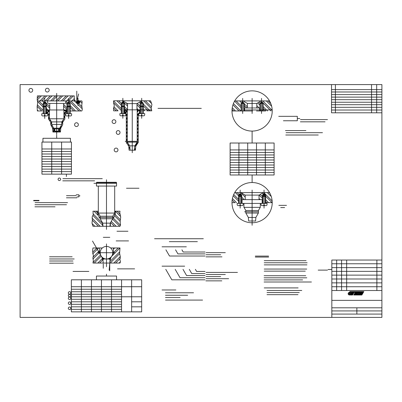 <?xml version="1.0" encoding="UTF-8"?>
<svg xmlns="http://www.w3.org/2000/svg" width="402" height="402" viewBox="0 0 402 402"><rect width="100%" height="100%" fill="white"/><g stroke="black" fill="none" stroke-linecap="round" stroke-linejoin="round"><path stroke-width="0.6" d="M20.1 317.409L20.1 84.591L381.9 84.591L381.9 317.409L20.1 317.409M360.393 293.53L356.911 293.53L356.529 294.194L360.011 294.194L361.056 292.385L357.569 292.385L357.257 292.927L360.74 292.927M349.906 291.581L363.84 291.581L361.865 294.998L353.74 294.998L355.247 292.385L354.087 292.385L352.579 294.998L350.258 294.998L351.765 292.385L349.444 292.385L349.906 291.581L350.72 292.385M350.78 293.691A1.312 1.312 0 0 0 348.81 292.55A1.312 1.312 0 0 0 348.81 294.827A1.312 1.312 0 0 0 350.78 293.691L348.152 293.691M376.875 260.044L376.875 290.51M381.9 260.044L331.826 260.044L331.826 317.409M346.66 260.044L346.66 290.51M331.826 290.51L381.9 290.51M341.579 260.044L341.579 290.51M381.9 314.088L331.826 314.088M331.826 310.922L381.9 310.922M331.826 267.637L381.9 267.637M381.9 307.806L331.826 307.806M381.9 275.129L331.826 275.129M331.826 278.998L381.9 278.998M381.9 286.742L331.826 286.742M381.9 282.872L331.826 282.872M381.9 271.355L331.826 271.355M381.9 300.364L331.826 300.364M381.9 263.767L331.826 263.767M356.865 307.806L356.865 314.088M336.655 260.044L336.655 290.51M381.9 112.796L331.524 112.796L331.524 84.591M335.399 84.591L335.399 112.796M371.543 84.591L371.543 112.796M381.9 110.032L331.524 110.032M376.674 84.591L376.674 112.796M381.9 102.239L331.524 102.239M331.524 99.676L381.9 99.676M381.9 107.314L331.524 107.314M331.524 104.701L381.9 104.701M331.524 94.596L381.9 94.596M381.9 97.108L331.524 97.108M331.524 89.621L381.9 89.621M381.9 91.983L331.524 91.983M106.49 179.784L106.49 229.381M116.545 182.598L96.435 182.598L96.736 182.297L116.243 182.297L116.545 182.598L116.545 186.071L96.435 186.071L96.435 182.598M48.481 109.967L66.732 109.967L66.732 113.736L64.848 113.736L64.848 119.052L62.712 122.203L62.712 124.66L60.782 128.163L60.446 132.012L52.908 132.012L52.567 128.143L50.707 124.655L50.707 122.203L48.506 119.062L48.506 113.736L46.622 113.736L46.622 109.967L52.783 109.967M66.732 110.972L67.044 110.972L66.732 110.972L67.044 110.972L67.044 103.43L70.189 103.43L70.189 110.972L78.671 110.972M46.597 110.972L46.305 110.972L46.597 110.972M74.862 100.917L74.199 98.088L74.275 95.887L37.376 95.887L37.17 99.696L37.718 102.6L37.12 106.706L37.376 110.972L41.572 110.972M37.376 100.917L77.44 100.917A0.603 0.603 0 0 1 78.043 100.314A0.603 0.603 0 0 1 78.646 100.917L81.812 100.917L82.154 101.822L81.772 105.264L82.294 109.681L81.812 110.972L71.782 110.972M150.589 100.786L136.474 100.786L150.589 100.786L151.916 104.54L151.177 108.218L151.765 110.841L146.73 110.841M141.705 98.274L141.705 118.324M122.851 98.274L122.851 118.324M132.258 98.405L132.258 152.7M114.907 100.786L128.082 100.786L113.63 100.786L113.535 102.711L114.289 105.721L113.5 108.309L113.63 110.841L117.826 110.841M128.73 146.197L126.288 142.474L126.288 113.61L125.077 113.61L125.077 109.836L151.619 109.836M125.705 109.836L125.705 110.691L126.911 110.691L126.911 109.836M135.786 146.197L138.248 142.444L138.248 113.61L139.479 113.61L139.479 110.138M137.645 109.836L137.645 110.691L138.851 110.691L138.851 109.836M125.836 113.61L119.866 113.61L119.866 114.866A0.945 0.945 0 0 0 120.811 115.806L122.54 115.806L122.54 115.178L123.168 115.178L123.168 115.806L124.896 115.806A0.945 0.945 0 0 0 125.836 114.866L125.836 113.61M121.283 106.62L121.283 113.61L121.283 106.62L124.424 106.62A2.507 2.507 0 0 0 121.283 106.62L121.283 110.841L121.283 103.304L124.424 103.304L124.424 110.841L125.077 110.841M143.278 106.62L143.278 113.61L143.278 106.62A2.507 2.507 0 0 0 140.132 106.62L143.278 106.62L143.278 113.61M124.424 113.61L124.424 110.841M124.032 102.676L122.851 101.997L121.675 102.676L124.032 102.676L124.032 113.61M121.675 102.676L121.675 113.61M140.524 102.676L142.881 102.676L141.705 101.997L140.524 102.676L140.524 113.61M142.881 102.676L142.881 113.61M144.69 113.61L138.72 113.61L138.72 114.866A0.945 0.945 0 0 0 139.66 115.806L141.388 115.806L141.388 115.178L142.017 115.178L142.017 115.806L143.745 115.806A0.945 0.945 0 0 0 144.69 114.866L144.69 113.61M140.132 106.62L140.132 113.61L140.132 106.62L140.524 106.62M139.479 110.841L140.132 110.841L139.479 110.841M139.479 110.475L139.479 109.836M148.594 110.841L151.765 110.841M143.278 110.841L143.278 103.304L140.132 103.304L140.132 110.841M54.793 128.891L54.793 131.067L58.561 131.067L58.561 128.891M59.189 132.012L59.189 128.891L54.164 128.891L54.164 132.012M66.43 109.967L66.732 110.269M46.923 109.967L46.622 110.269M64.596 109.967L64.596 110.821L65.802 110.821L65.802 109.967M48.758 109.967L48.758 110.821L47.552 110.821L47.552 109.967M68.616 102.123L67.441 102.801L69.797 102.801L68.616 102.123M67.441 102.801L67.441 113.736M69.797 102.801L69.797 113.736M46.305 113.736L46.305 103.43L43.165 103.43L43.165 110.972L43.165 106.746L46.305 106.746A2.507 2.507 0 0 0 43.165 106.746L43.165 113.736M44.738 102.123L43.557 102.801L45.913 102.801L44.738 102.123M43.557 102.801L43.557 113.736M45.913 102.801L45.913 113.736M63.591 103.43L63.591 109.967M49.758 103.43L49.758 109.967M65.812 100.917L65.812 102.173A1.256 1.256 0 0 1 64.556 103.43L48.823 103.43A1.256 1.256 0 0 1 47.567 102.173L47.567 100.917M70.189 113.736L70.189 106.746A2.507 2.507 0 0 0 67.044 106.746L70.189 106.746L70.189 110.972M66.576 115.937L68.305 115.937L68.305 115.309L68.933 115.309L68.933 115.937L70.657 115.937A0.945 0.945 0 0 0 71.601 114.992L71.601 113.736L65.632 113.736L65.632 114.992A0.945 0.945 0 0 0 66.576 115.937M67.044 113.736L67.044 106.746L67.044 113.736M68.616 118.449L68.616 98.405M42.692 115.937L44.421 115.937L44.421 115.309L45.049 115.309L45.049 115.937L46.778 115.937A0.945 0.945 0 0 0 47.722 114.992L47.722 113.736L41.753 113.736L41.753 114.992A0.945 0.945 0 0 0 42.692 115.937M44.738 118.449L44.738 98.405M78.043 105.641L78.043 98.405M76.787 100.917L76.274 102.827L79.812 102.827L76.274 102.827L79.812 102.827L79.3 100.917M76.787 102.827L76.787 103.128L79.3 103.128L79.3 102.827M113.63 100.786L125.188 100.786M47.607 110.394A0.548 0.427 180 0 0 48.431 110.761A0.548 0.427 180 0 0 48.431 110.022A0.548 0.427 180 0 0 47.607 110.394M64.652 110.394A0.548 0.427 180 0 0 65.471 110.761A0.548 0.427 180 0 0 65.471 110.022A0.548 0.427 180 0 0 64.652 110.394L64.652 110.394M56.833 131.067L56.833 132.012M57.149 131.067L57.149 132.012M57.461 131.067L57.461 132.012M57.777 131.067L57.777 132.012L57.777 131.067M58.089 131.067L58.089 132.012M58.406 131.067L58.406 132.012M56.521 131.067L56.521 132.012M56.205 131.067L56.205 132.012M55.893 131.067L55.893 132.012M55.576 131.067L55.576 132.012M55.265 131.067L55.265 132.012M54.948 131.067L54.948 132.012M242.682 100.239L242.682 112.806M252.109 98.405L252.109 113.485M272.219 110.972A20.11 20.11 0 0 0 242.054 93.555A20.11 20.11 0 0 0 242.054 128.389A20.11 20.11 0 0 0 269.526 100.917L234.693 100.917A20.11 20.11 0 0 0 231.999 110.972L252.612 110.972M242.682 98.405L242.682 113.485L242.682 98.405M261.536 98.405L261.536 113.485L261.536 98.405M244.567 110.972L244.567 107.957L259.652 107.957L259.652 110.972M263.104 110.972L263.104 103.43L259.963 103.43L259.963 110.972M262.712 102.801L261.536 102.123L260.355 102.801L262.712 102.801L262.712 110.972M260.355 102.801L260.355 110.972M260.305 110.972L265.33 110.972M261.541 110.972L256.506 110.972M244.255 110.972L244.255 103.43L241.11 103.43L241.11 110.972M243.863 102.801L242.682 102.123L241.507 102.801L243.863 102.801L243.863 110.972M241.507 102.801L241.507 110.972M242.682 110.972L247.712 110.972M243.913 110.972L238.888 110.972M106.49 243.903L106.49 266.697M103.033 263.049L109.947 263.049M230.115 167.528L274.104 167.528M230.115 165.016L274.104 165.016M230.115 162.503L274.104 162.503M230.115 159.986L274.104 159.986M230.115 157.473L274.104 157.473M230.115 154.961L274.104 154.961M230.115 152.448L274.104 152.448M274.104 143.022L274.104 174.996L230.115 174.996L230.115 143.022L274.104 143.022M265.305 143.022L265.305 174.996M256.506 143.022L256.506 174.996M247.712 143.022L247.712 174.996M238.914 143.022L238.914 174.996M230.115 149.931L274.104 149.931M71.35 309.344L121.57 309.344M71.35 306.832L121.57 306.832M71.35 304.314L121.57 304.314M71.35 301.801L121.57 301.801M71.35 299.289L121.57 299.289M71.35 296.776L141.68 296.776M71.35 294.259L121.57 294.259M71.35 291.746L121.57 291.746M71.35 289.234L121.57 289.234M71.35 286.721L141.68 286.721M56.677 135.188L56.677 138.293M41.939 166.574L71.445 166.574M41.939 164.061L71.445 164.061M41.939 142.067L71.445 142.067L71.445 174.141L41.939 174.141L41.939 142.067M41.939 161.544L71.445 161.544M41.939 159.031L71.445 159.031M41.939 156.519L71.445 156.519M41.939 154.006L71.445 154.006M41.939 151.494L71.445 151.494M41.939 148.976L71.445 148.976M70.44 142.067L70.44 138.293L42.944 138.293L42.944 142.067M252.109 143.022L252.109 131.082M231.999 202.648L235.14 202.648M252.109 190.081L252.109 225.271M242.054 203.402L242.054 199.633L262.164 199.633L262.164 203.402L260.28 203.402L260.28 207.362L243.939 207.362L243.939 203.402M243.155 203.402L237.185 203.402L237.185 204.658A0.945 0.945 0 0 0 238.125 205.603L239.853 205.603L239.853 204.975L240.481 204.975L240.481 205.603L242.21 205.603A0.945 0.945 0 0 0 243.155 204.658L243.155 203.402L260.28 203.402M238.597 203.402L238.597 195.106L241.743 195.106L241.743 196.412A2.507 2.507 0 0 0 238.597 196.412L241.743 196.412L241.743 203.402M238.989 194.478L241.346 194.478L240.17 193.799L238.989 194.478L238.989 203.402M240.17 190.081L240.17 208.115M234.693 192.593L269.526 192.593M272.219 202.648A20.11 20.11 0 0 0 242.054 185.232A20.11 20.11 0 0 0 242.054 220.065A20.11 20.11 0 0 0 272.219 202.648L265.742 202.648M245.195 199.633L245.195 195.106L259.024 195.106L259.024 199.633M262.873 194.478L265.23 194.478L264.049 193.799L262.873 194.478L262.873 203.402M241.346 194.478L241.346 203.402M241.743 202.648L242.054 202.648L241.743 202.648M262.476 203.402L262.476 196.412L265.621 196.412A2.507 2.507 0 0 0 262.476 196.412L262.476 195.106L265.621 195.106L265.621 202.648L267.189 202.648M261.064 204.658A0.945 0.945 0 0 0 262.009 205.603L263.737 205.603L263.737 204.975L264.365 204.975L264.365 205.603L266.094 205.603A0.945 0.945 0 0 0 267.034 204.658L267.034 203.402L261.064 203.402L261.064 204.658M262.164 202.648L262.476 202.648M264.049 190.081L264.049 208.115M265.23 194.478L265.23 203.402M265.621 203.402L265.621 196.412M252.109 182.538L252.109 174.996M71.35 279.807L141.68 279.807L141.68 311.857L71.35 311.857L71.35 279.807M97.691 252.702L115.289 252.702M111.671 256.295L119.997 247.969L110.62 247.969M106.49 253.607L106.49 251.798L106.49 253.607M112.751 253.255L113.424 253.255L113.424 247.969M100.229 253.255L99.55 253.255L99.55 247.969M112.771 252.702A6.286 6.286 0 0 0 103.344 247.26A6.286 6.286 0 0 0 103.344 258.144A6.286 6.286 0 0 0 112.771 252.702M105.585 252.702L107.394 252.702L105.585 252.702M113.424 253.255L110.098 259.019L102.877 259.019L99.55 253.255M109.746 263.049L110.098 259.019M103.234 263.049L102.877 259.019M119.997 247.969L119.605 253.134L120.339 257.064L119.881 259.35L120.429 261.722L119.997 263.049L92.978 263.049L93.354 260.536L92.897 257.978L93.445 255.325L92.807 253.682L92.626 250.114L92.978 247.969L102.359 247.969M110.701 259.019A0.603 0.603 0 0 0 109.796 258.496A0.603 0.603 0 0 0 109.796 259.541A0.603 0.603 0 0 0 110.701 259.019M103.48 259.019A0.603 0.603 0 0 0 102.575 258.496A0.603 0.603 0 0 0 102.575 259.541A0.603 0.603 0 0 0 103.48 259.019M77.043 99.957L78.646 93.983M278.737 116.334L297.309 116.334L297.309 120.761L283.4 120.761M297.309 118.545L299.822 118.545M300.475 119.6L327.484 119.6M300.369 121.816L325.057 121.816M285.445 130.58L305.912 130.58M286.078 132.69L322.479 132.69M285.762 135.007L318.258 135.007M76.194 194.794L78.862 194.794L78.862 196.879L76.933 196.879M78.862 195.839L79.988 195.839M66.486 195.684L76.043 195.684M66.451 197.809L76.893 197.809M103.294 237.316L109.806 237.316M98.912 252.149L92.576 241.175M109.153 270.159L109.731 263.526L109.731 267.737M106.49 274.154L106.49 276.038M109.731 266.255L109.731 269.858M116.153 240.909L128.555 240.909M49.531 256.793L72.154 256.793M49.531 258.963L74.199 258.963M49.531 261.009L72.948 261.009M49.531 263.184L73.28 263.184M73.013 271.425L88.847 271.425M33.693 200.392L38.989 200.392M33.642 200.764L39.039 200.764M35.069 202.643L67.546 202.643M34.964 204.729L66.481 204.729M34.914 206.814L55.024 206.814M117.525 268.858L134.62 268.858M91.455 279.807L91.455 311.857M101.46 279.807L101.46 311.857M81.4 279.807L81.4 311.857M111.515 279.807L111.515 311.857M121.57 279.807L121.57 311.857M131.625 279.807L131.625 311.857M51.737 142.067L51.737 174.141M61.591 142.067L61.591 174.141M66.38 174.141L66.38 176.548M62.893 178.664L102.274 178.664M62.752 180.83L94.631 180.83M60.601 179.292A1.256 1.256 0 0 0 58.717 178.202A1.256 1.256 0 0 0 58.717 180.382A1.256 1.256 0 0 0 60.601 179.292M70.822 295.606A1.256 1.256 0 0 0 68.938 294.52A1.256 1.256 0 0 0 68.938 296.696A1.256 1.256 0 0 0 70.822 295.606M255.295 256.094L268.581 256.094M264.22 260.682L306.113 260.682M264.22 262.772L307.163 262.772M264.22 264.868L306.952 264.868M264.22 269.059L306.741 269.059M264.22 271.154L305.274 271.154M264.22 287.912L298.153 287.912M169.302 241.662L197.372 241.662M162.041 246.808L186.342 246.808M206.03 252.657L225.306 252.657M206.03 254.752L220.693 254.752M206.03 256.848L221.954 256.848M162.041 266.169L184.664 266.169M206.03 272.415L237.451 272.415M206.03 274.511L225.306 274.511M206.03 276.606L220.693 276.606M206.03 278.697L228.653 278.697M162.041 289.978L175.87 289.978M165.463 295.244L187.664 295.244M205.889 280.852L221.814 280.852M154.554 238.728L203.327 238.728M205.04 252.019L183.196 252.019L181.925 249.818M205.04 253.898L177.91 253.898L175.553 249.818M205.04 256.024L169.508 256.024L165.92 249.818M205.04 271.44L196.598 271.44L195.392 269.355M205.04 273.571L191.744 273.571L189.312 269.355M205.04 275.571L186.598 275.571L183.01 269.355M205.04 277.702L180.011 277.702L175.192 269.355M205.04 279.827L171.825 279.827L165.775 269.355M331.826 269.496L328.057 269.496M318.188 270.109L327.469 270.109M114.696 211.206L119.997 211.206L119.781 212.829L120.7 217.045L120.153 221.688L120.52 225.165L119.997 226.286L92.978 226.286L91.983 223.15L92.349 220.321L92.169 216.844L93.264 214.743L92.978 211.206L98.319 211.206M76.787 99.912L76.787 91.169M76.787 94.942L76.787 94.364M97.807 263.049L102.5 258.36M93.158 262.365L100.545 254.979M93.128 257.069L99.55 250.642M92.892 251.969L96.892 247.969M113.424 252.763L118.223 247.969M109.867 261.657L119.605 251.918M113.806 263.049L120.263 256.592M119.138 263.049L120.414 261.777M94.254 263.049L101.198 256.104M92.952 259.019L99.55 252.421M92.847 253.788L98.671 247.969M92.907 248.401L93.339 247.969M99.585 263.049L102.937 259.697M113.424 249.21L114.665 247.969M110.248 263.049L119.69 253.612M115.58 263.049L120.339 258.295M103.269 263.883L103.269 268.265M92.51 241.064L93.626 242.994M354.72 294.998L358.137 291.581M354.398 294.998L357.815 291.581M354.077 294.998L357.499 291.581M353.76 294.998L357.177 291.581M354.152 294.284L356.855 291.581M354.589 293.525L356.539 291.581M355.026 292.772L356.217 291.581M355.092 292.385L355.896 291.581M352.157 294.998L353.152 294.003M354.775 292.385L355.579 291.581M351.84 294.998L353.589 293.244M354.453 292.385L355.257 291.581M351.519 294.998L354.026 292.49L353.112 291.581M354.132 292.385L354.936 291.581M351.197 294.998L354.619 291.581M350.881 294.998L354.298 291.581M350.559 294.998L353.976 291.581M350.283 294.952L353.659 291.581M350.72 294.199L353.338 291.581M351.157 293.44L353.016 291.581M351.594 292.681L352.7 291.581M351.574 292.385L352.378 291.581M351.253 292.385L352.057 291.581M350.936 292.385L351.74 291.581M350.614 292.385L351.418 291.581M350.293 292.385L351.097 291.581M349.976 292.385L350.78 291.581M349.655 292.385L350.459 291.581M349.589 292.128L350.137 291.581M355.036 294.998L357.463 292.576M357.654 292.385L358.458 291.581M355.358 294.998L357.428 292.927M357.971 292.385L358.775 291.581M355.68 294.998L356.589 294.088M358.293 292.385L359.097 291.581M357.147 293.53L357.75 292.927M355.996 294.998L356.8 294.194M358.614 292.385L359.418 291.581M357.468 293.53L358.071 292.927M356.318 294.998L357.122 294.194M358.931 292.385L359.735 291.581M357.785 293.53L358.388 292.927M356.639 294.998L357.443 294.194M359.252 292.385L360.056 291.581M358.107 293.53L358.71 292.927M356.956 294.998L357.76 294.194M359.574 292.385L360.378 291.581M358.428 293.53L359.031 292.927M357.277 294.998L358.081 294.194M359.89 292.385L360.694 291.581M358.745 293.53L359.348 292.927M357.599 294.998L358.403 294.194M360.212 292.385L361.016 291.581M359.066 293.53L359.669 292.927M357.916 294.998L358.72 294.194M360.534 292.385L361.338 291.581M359.388 293.53L359.991 292.927M358.237 294.998L359.041 294.194M360.85 292.385L361.654 291.581M359.705 293.53L360.308 292.927M358.559 294.998L359.363 294.194M362.373 294.118L360.901 292.646L361.976 291.581M360.026 293.53L360.629 292.927M358.875 294.998L359.679 294.194M360.458 293.415L362.297 291.581M359.197 294.998L360.001 294.194M360.021 294.174L362.614 291.581M359.519 294.998L362.936 291.581M359.835 294.998L363.257 291.581M360.157 294.998L363.574 291.581M360.478 294.998L363.765 291.706M360.795 294.998L363.328 292.465M361.117 294.998L362.89 293.224M361.438 294.998L362.453 293.978M361.755 294.998L362.016 294.736L360.549 293.259M358.132 294.998L357.328 294.194M356.82 293.686L354.715 291.581M357.81 294.998L357.006 294.194M355.197 292.385L354.393 291.581M356.705 293.887L355.232 292.415M357.494 294.998L356.69 294.194M354.876 292.385L354.072 291.581M356.584 294.093L355.112 292.621M357.172 294.998L354.996 292.822M354.559 292.385L353.755 291.581M356.85 294.998L354.881 293.023M354.237 292.385L353.433 291.581M356.534 294.998L354.76 293.229M356.212 294.998L354.644 293.43M353.911 292.696L352.795 291.581M355.891 294.998L354.529 293.631M353.79 292.897L352.474 291.581M355.574 294.998L354.408 293.837M353.675 293.098L352.152 291.581M355.252 294.998L354.293 294.038M353.559 293.304L351.835 291.581M354.931 294.998L354.177 294.244M353.438 293.505L351.514 291.581M354.614 294.998L354.061 294.445M353.323 293.706L351.192 291.581M354.293 294.998L353.941 294.646M351.68 292.385L350.876 291.581M353.207 293.912L351.735 292.44M351.358 292.385L350.554 291.581M353.087 294.113L351.619 292.641M352.971 294.319L351.499 292.847M351.036 292.385L350.232 291.581M352.856 294.52L351.383 293.048M352.74 294.721L351.268 293.249M350.398 292.385L349.79 291.777M352.619 294.927L351.147 293.455M350.077 292.385L349.675 291.978M352.373 294.998L351.031 293.656M352.051 294.998L350.916 293.857M351.735 294.998L350.795 294.063M351.413 294.998L350.68 294.264M351.092 294.998L350.564 294.47M350.775 294.998L350.443 294.671M358.453 294.998L357.649 294.194M356.981 293.53L355.031 291.581M358.77 294.998L357.966 294.194M357.303 293.53L355.353 291.581M359.092 294.998L358.288 294.194M357.624 293.53L355.675 291.581M359.413 294.998L358.609 294.194M357.288 292.872L355.991 291.581M357.941 293.53L357.338 292.927M359.73 294.998L358.926 294.194M357.403 292.671L356.313 291.581M358.262 293.53L357.659 292.927M360.051 294.998L359.247 294.194M357.524 292.47L356.634 291.581M358.584 293.53L357.981 292.927M360.373 294.998L359.569 294.194M357.755 292.385L356.951 291.581M358.901 293.53L358.298 292.927M360.689 294.998L359.885 294.194M358.076 292.385L357.272 291.581M359.222 293.53L358.619 292.927M361.011 294.998L360.081 294.068M358.398 292.385L357.594 291.581M359.544 293.53L358.941 292.927M361.333 294.998L360.197 293.867M358.715 292.385L357.911 291.581M359.86 293.53L359.257 292.927M361.649 294.998L360.318 293.661M359.036 292.385L358.232 291.581M360.182 293.53L359.579 292.927M361.906 294.932L360.433 293.46M359.358 292.385L358.554 291.581M359.674 292.385L358.87 291.581M362.142 294.525L360.669 293.053M359.996 292.385L359.192 291.581M362.257 294.324L360.785 292.852M360.318 292.385L359.514 291.581M360.634 292.385L359.83 291.581M362.488 293.917L361.016 292.445M360.956 292.385L360.152 291.581M362.609 293.716L360.473 291.581M362.725 293.51L360.79 291.581M362.84 293.309L361.112 291.581M362.961 293.108L361.433 291.581M363.076 292.902L361.75 291.581M363.192 292.701L362.071 291.581M363.313 292.5L362.393 291.581M363.428 292.294L362.71 291.581M363.544 292.093L363.031 291.581M363.659 291.887L363.353 291.581M349.474 294.998L349.619 294.932A1.005 1.005 0 0 0 349.8 294.616A2.08 2.08 0 0 0 349.896 294.224A3.724 3.724 0 0 0 349.896 293.153A2.08 2.08 0 0 0 349.8 292.767A1.005 1.005 0 0 0 349.619 292.45L349.333 292.45A1.005 1.005 0 0 0 349.152 292.767A2.08 2.08 0 0 0 349.052 293.153A3.724 3.724 0 0 0 349.052 294.224A2.08 2.08 0 0 0 349.152 294.616A1.005 1.005 0 0 0 349.333 294.932L349.474 294.998M348.509 292.792A1.005 1.005 0 0 0 348.544 292.802A2.08 2.08 0 0 0 348.931 292.897A3.724 3.724 0 0 0 350.006 292.897A2.08 2.08 0 0 0 350.393 292.802A1.005 1.005 0 0 0 350.423 292.792M350.383 294.631A2.08 2.08 0 0 0 350.006 294.54A3.724 3.724 0 0 0 348.931 294.54A2.08 2.08 0 0 0 348.554 294.636M96.435 279.807L96.435 276.038L116.545 276.038L116.545 279.807M60.571 109.967L64.873 109.967M56.677 93.375L56.677 134.524M49.451 109.967L49.451 118.766L63.903 118.766L63.903 109.967M49.451 118.766L51.647 121.906L61.702 121.906M51.647 121.906L51.647 124.419L61.772 124.419L59.692 128.188L59.692 132.012M51.647 124.419L53.662 128.188L59.692 128.188M63.903 118.766L61.772 121.912L61.772 124.419M53.662 128.203L53.662 132.012M77.048 102.671L77.405 102.063M77.757 101.962L78.114 101.354M78.47 101.249L78.676 100.917M76.692 102.314L77.048 101.711M77.405 101.605L77.757 100.997M78.114 100.897L78.43 100.455M77.048 101.249L77.254 100.917M77.48 102.827L77.757 102.42M78.114 102.314L78.47 101.711M78.827 101.605L79.179 100.997M78.47 102.671L78.827 102.063M79.179 101.962L79.47 101.545M78.903 102.827L79.179 102.42M48.255 110.786L48.431 110.48M48.074 110.605L48.255 110.304M47.898 110.429L48.074 110.128M64.963 110.429L65.139 110.128M65.139 110.605L65.315 110.304M65.315 110.786L65.496 110.48M79.073 110.972L69.018 100.917M73.742 110.972L70.189 107.414M67.044 104.274L65.616 102.847M67.044 109.605L63.591 106.153M82.274 108.836L74.35 100.917M82.028 103.259L79.686 100.917M80.852 110.972L70.797 100.917M75.521 110.972L70.189 105.641M67.978 103.43L65.812 101.264M67.044 107.831L63.591 104.374M63.848 109.967L63.591 109.706M81.872 106.661L78.34 103.128M76.646 101.435L76.129 100.917M82.028 101.48L81.46 100.917M50.597 100.917L55.622 95.887M45.26 100.917L50.29 95.887M39.929 100.917L44.959 95.887M37.406 98.108L39.627 95.887M55.928 100.917L60.953 95.887M61.26 100.917L66.285 95.887M66.591 100.917L71.616 95.887M71.923 100.917L74.3 98.545M52.371 100.917L57.401 95.887M47.039 100.917L52.069 95.887M41.707 100.917L46.732 95.887M37.265 100.028L41.401 95.887M57.702 100.917L62.732 95.887M63.039 100.917L68.064 95.887M68.37 100.917L73.395 95.887M73.702 100.917L74.757 99.857M63.903 117.826L64.848 116.881M63.903 114.268L66.732 111.439M63.903 110.716L64.596 110.022M61.772 123.509L62.712 122.57M59.692 129.142L60.918 127.916M63.903 117.379L64.848 116.439M63.903 113.826L66.732 110.997M63.903 110.269L64.209 109.967M61.772 123.067L62.873 121.967M59.692 128.7L61.466 126.926M59.938 132.012L60.496 131.449M63.903 116.937L64.848 115.992M63.903 113.379L66.732 110.55M61.772 122.625L63.807 120.585M59.692 128.253L62.008 125.942M59.692 131.811L60.536 130.967M49.948 121.118L50.622 120.439M48.506 119.002L49.451 118.057M48.506 115.444L49.451 114.505M46.662 113.736L49.451 110.947M50.707 123.911L51.647 122.967M51.682 126.489L52.381 125.791M52.652 129.077L53.617 128.107M53.27 132.012L53.662 131.62M49.763 120.856L50.441 120.178M48.506 118.555L49.451 117.615M48.506 115.002L49.451 114.057M46.622 113.334L49.451 110.505M50.707 123.464L51.647 122.525M51.531 126.198L52.225 125.499M52.612 128.67L53.461 127.821M52.898 131.936L53.662 131.173M49.582 120.595L50.255 119.917M48.506 118.113L49.451 117.168M48.506 114.555L49.451 113.615M46.622 112.887L48.687 110.821M48.758 110.751L49.451 110.058M50.707 123.022L51.647 122.077M51.376 125.906L52.074 125.213M52.577 128.258L53.31 127.529M52.863 131.529L53.662 130.73M49.758 108.314L46.305 104.867M46.622 110.515L46.305 110.198M49.758 106.535L44.135 100.917M47.853 109.967L46.305 108.419M32.708 90.319A1.884 1.884 0 0 0 29.879 88.686A1.884 1.884 0 0 0 29.879 91.952A1.884 1.884 0 0 0 32.708 90.319M43.165 107.058L37.582 101.47M41.748 110.972L37.155 106.379M43.994 102.55L42.356 100.917M43.165 105.279L38.803 100.917M43.165 110.61L37.396 104.842M38.195 110.972L37.446 110.228M78.355 124.645A1.884 1.884 0 0 0 75.526 123.012A1.884 1.884 0 0 0 75.526 126.278A1.884 1.884 0 0 0 78.355 124.645M49.18 90.128A1.884 1.884 0 0 0 46.351 88.495A1.884 1.884 0 0 0 46.351 91.762A1.884 1.884 0 0 0 49.18 90.128M41.939 169.096L71.445 169.096M41.939 171.619L71.445 171.619M135.786 146.182L135.434 150.182L129.077 150.182L128.725 146.182M137.208 109.836L137.208 142.132L127.303 142.132L127.303 109.836M127.303 142.132L129.74 145.846L134.77 145.846L134.389 150.182M129.74 145.846L130.122 150.182M128.082 100.786L136.474 100.786M127.545 109.836L127.545 103.615L136.971 103.615L136.971 109.836M136.971 103.615L141.866 100.786M127.545 103.615L122.645 100.786M151.177 108.424L143.544 100.786M148.268 110.841L143.278 105.852M140.725 103.304L139.549 102.128M140.132 108.043L136.971 104.877M151.644 103.56L148.876 100.786M150.041 110.841L143.278 104.078M141.705 102.505L140.675 101.475M144.71 110.841L143.278 109.409M140.132 106.264L137.298 103.43M138.373 109.836L136.971 108.434M151.403 106.872L145.323 100.786M125.932 109.836L124.424 108.329M121.283 105.188L116.881 100.786M121.283 110.52L113.565 102.801M116.273 110.841L113.545 108.118M127.545 106.118L122.213 100.786M127.545 109.671L124.424 106.55M121.283 103.409L118.66 100.786M121.283 108.741L113.61 101.073M118.052 110.841L113.967 106.761M127.545 104.339L125.831 102.631M120.032 132.499A1.884 1.884 0 0 0 117.203 130.866A1.884 1.884 0 0 0 117.203 134.132A1.884 1.884 0 0 0 120.032 132.499M115.876 121.625A1.884 1.884 0 0 0 113.047 119.992A1.884 1.884 0 0 0 113.047 123.258A1.884 1.884 0 0 0 115.876 121.625M117.962 149.981A1.884 1.884 0 0 0 115.133 148.348A1.884 1.884 0 0 0 115.133 151.614A1.884 1.884 0 0 0 117.962 149.981M138.248 141.338L125.243 141.338M137.208 142.132L134.77 145.846M126.288 133.65L127.303 132.63M137.208 122.726L138.248 121.685M126.288 130.092L127.303 129.077M137.208 119.173L138.248 118.133M126.288 126.54L127.303 125.519M139.218 113.61L139.479 113.344M137.208 115.615L138.248 114.575M126.288 122.982L127.303 121.967M138.851 110.419L139.434 109.836M137.208 112.063L138.579 110.691M126.288 119.429L127.303 118.409M126.288 115.871L127.303 114.856M125.077 113.53L127.303 111.299M126.288 137.203L127.303 136.183M137.208 126.283L138.248 125.243M126.288 140.76L127.303 139.74M137.208 129.836L138.248 128.796M127.012 143.584L127.766 142.836M137.208 133.389L138.248 132.348M128.424 145.73L129.173 144.981M137.208 136.946L138.248 135.906M128.952 148.755L129.911 147.795M137.208 140.499L138.248 139.459M134.705 146.554L137.152 144.107M134.635 150.182L135.509 149.308M126.288 133.203L127.303 132.188M137.208 122.283L138.248 121.243M126.288 129.65L127.303 128.63M137.208 118.726L138.248 117.685M126.288 126.092L127.303 125.077M138.77 113.61L139.479 112.902M137.208 115.173L138.248 114.133M126.288 122.54L127.303 121.52M137.208 111.615L138.132 110.691M126.288 118.982L127.303 117.967M126.288 115.429L127.303 114.409M125.077 113.083L127.303 110.857M126.288 136.76L127.303 135.74M137.208 125.836L138.248 124.796M126.288 140.313L127.303 139.293M137.208 129.394L138.248 128.354M126.836 143.318L127.59 142.564M137.208 132.946L138.248 131.906M128.248 145.464L128.997 144.71M137.208 136.499L138.248 135.459M128.916 148.348L129.876 147.388M137.208 140.057L138.248 139.017M134.75 146.067L138.002 142.816M134.409 149.966L135.554 148.82M126.288 132.76L127.303 131.74M137.208 121.836L138.248 120.796M126.288 129.203L127.303 128.188M137.208 118.283L138.248 117.243M126.288 125.65L127.303 124.63M138.328 113.61L139.479 112.454M137.208 114.726L138.248 113.686M126.288 122.092L127.303 121.077M137.208 111.173L137.69 110.691M126.288 118.54L127.303 117.52M126.288 114.987L127.303 113.967M125.077 112.64L127.303 110.414M126.288 136.313L127.303 135.298M137.208 125.394L138.248 124.354M126.288 139.871L127.303 138.851M137.208 128.947L138.248 127.906M126.66 143.047L127.414 142.298M137.208 132.504L138.248 131.464M128.072 145.192L128.821 144.444M137.208 136.057L138.248 135.017M128.881 147.941L129.841 146.976M137.208 139.61L138.248 138.569M135.228 145.147L138.248 142.127M134.454 149.479L135.595 148.333M158.006 108.364L201.307 108.364M244.567 109.967L272.194 109.967M256.823 107.957L256.823 103.43L247.396 103.43L247.396 107.957M256.823 103.43L261.174 100.917M247.396 103.43L243.044 100.917M230.115 170.016L274.104 170.016M230.115 172.508L274.104 172.508M259.024 195.106L263.375 192.593M245.195 195.106L240.843 192.593M252.109 220.999L248.652 220.999L248.341 217.442L255.878 217.442L255.566 220.999L252.109 220.999M260.28 207.362L258.396 210.527L245.823 210.527L245.823 213.04L248.346 217.452M258.396 210.527L258.396 213.04L245.823 213.04M271.662 106.264L266.315 100.917M271.038 110.972L261.054 100.987M265.702 110.972L263.104 108.374M272.209 110.369L262.757 100.917M267.481 110.972L263.104 106.595M270.847 103.671L268.094 100.917M259.963 105.234L257.672 102.937M259.963 110.565L259.652 110.248M257.355 107.957L256.823 107.419M259.963 103.455L258.798 102.289M259.963 108.786L259.652 108.47M259.134 107.957L256.823 105.646M246.692 107.957L244.255 105.52M247.396 106.882L244.255 103.741M244.567 109.389L244.255 109.073M244.024 207.417L245.823 210.527M241.11 107.706L234.557 101.153M239.044 110.972L232.944 104.877M233.713 110.972L232.07 109.329M241.527 102.791L239.652 100.917M241.11 105.932L236.1 100.917M240.818 110.972L233.411 103.565M235.487 110.972L232.261 107.746M242.652 102.138L241.431 100.917M258.396 213.04L255.878 217.442M262.476 198.392L259.129 195.045M263.521 194.106L262.511 193.091M262.476 196.618L260.255 194.392M262.476 201.95L262.164 201.633M260.159 199.633L259.024 198.493M272.149 200.955L263.787 192.593M244.567 211.784L258.396 211.784M245.195 197.111L240.682 192.593M242.386 199.633L241.743 198.985M245.195 195.332L244.662 194.799M244.165 199.633L241.743 197.206M271.26 196.513L267.34 192.593M272.064 202.648L265.621 196.206M266.732 202.648L265.621 201.538M268.511 202.648L265.621 199.759M270.008 193.483L269.119 192.593M238.597 195.844L235.346 192.593M238.597 201.176L233.205 195.784M234.738 202.648L232.165 200.075M238.597 199.397L233.718 194.518M236.517 202.648L232.421 198.553M239.004 194.473L237.125 192.593M278.842 205.362L286.51 205.362M280.717 207.568L284.636 207.568M109.982 226.286L110.259 223.145L102.716 223.145L102.992 226.286M112.771 218.748L100.204 218.748L100.204 216.231L112.771 216.231L112.771 218.748M114.696 186.071L114.696 213.065L98.319 213.065L98.319 186.071M99.083 214.346L97.691 214.346L97.691 211.206M113.917 214.346L115.289 214.346L115.289 211.206M98.319 213.065L100.204 216.231M114.696 213.065L112.771 216.231M102.42 222.618L102.741 226.286M110.555 222.628L110.238 226.286M102.716 223.145L97.691 214.346M110.259 223.145L115.289 214.346M98.947 217.442L114.027 217.442M93.922 183.302L96.113 183.302M114.404 226.286L110.625 222.507M98.435 215.648L93.993 211.206M102.646 225.19L92.998 215.542M98.41 226.286L92.334 220.211M119.741 226.286L112.565 219.11M120.173 221.386L114.505 215.718M120.268 216.155L115.324 211.206M116.183 226.286L111.269 221.376M110.851 226.286L110.284 225.723M97.691 213.125L95.771 211.206M102.475 223.241L92.988 213.758M100.188 226.286L92.073 218.175M94.857 226.286L92.143 223.577M120.479 225.251L113.208 217.979M120.314 219.753L115.148 214.588M120.268 214.372L117.098 211.206M126.484 188.247L138.986 188.247M96.686 183.302L116.294 183.302M116.972 231.25L127.952 231.25M131.625 301.801L141.68 301.801M131.625 306.832L141.68 306.832M70.822 292.932A1.256 1.256 0 0 0 68.938 291.842A1.256 1.256 0 0 0 68.938 294.023A1.256 1.256 0 0 0 70.822 292.932M70.822 298.279A1.256 1.256 0 0 0 68.938 297.194A1.256 1.256 0 0 0 68.938 299.369A1.256 1.256 0 0 0 70.822 298.279M70.822 303.163A1.256 1.256 0 0 0 68.938 302.078A1.256 1.256 0 0 0 68.938 304.254A1.256 1.256 0 0 0 70.822 303.163M70.822 308.279A1.256 1.256 0 0 0 68.938 307.193A1.256 1.256 0 0 0 68.938 309.369A1.256 1.256 0 0 0 70.822 308.279M165.463 292.777L193.528 292.777M165.523 300.083L202.578 300.083M165.463 297.555L180.126 297.555M264.089 275.717L305.751 275.717M264.089 277.812L306.821 277.812M264.089 279.903L302.631 279.903M264.089 281.998L311.429 281.998M267.013 290.475L301.786 290.475M267.013 292.566L299.274 292.566M267.013 294.661L298.013 294.661M109.731 270.064L109.731 270.797M255.31 257.064L268.662 257.064"/></g></svg>

